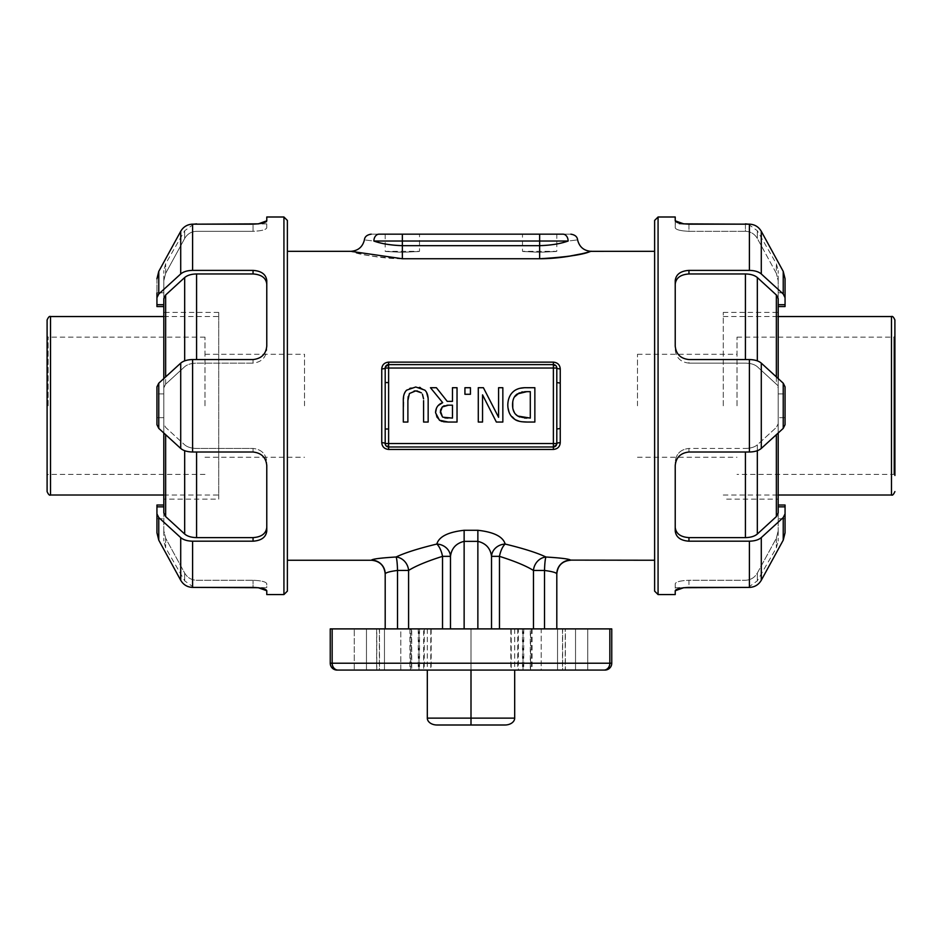 <?xml version="1.0" encoding="UTF-8"?>
<svg xmlns="http://www.w3.org/2000/svg" width="942" height="942" viewBox="0 0 942 942"><rect width="100%" height="100%" fill="white"/><g stroke="black" fill="none" stroke-linecap="round" stroke-linejoin="round"><path stroke-width="0.71" stroke-dasharray="4.71 3.53" d="M504.983 724.999L437.017 724.999M471 724.999L471 718.134L514.685 718.134M471 670.08L522.48 670.08L419.52 670.08L471 670.08L471 628.891L419.52 628.891L522.48 628.891L427.315 628.891L514.685 628.891L471 628.891L471 718.134L427.315 718.134M514.685 628.891L514.685 670.08M427.315 628.891L427.315 670.08M604.894 670.08L603.928 670.08A6.865 5.911 90 0 0 609.839 663.215L611.758 663.215A6.865 6.865 0 0 1 604.894 670.08A6.865 6.865 0 0 0 611.758 663.215L611.758 628.891L332.161 628.891L332.161 663.215L609.839 663.215L609.839 628.891M565.377 628.891L587.726 628.891L565.377 628.891L565.377 670.08L587.726 670.08L541.214 670.08L575.538 670.08L541.214 670.08L575.538 670.08L541.214 670.08L541.214 628.891L575.538 628.891L541.214 628.891L575.538 628.891L541.214 628.891L541.214 670.08M530.57 628.891L410.512 628.891L532.077 628.891L530.57 628.891L530.57 670.08L409.923 670.08L423.653 670.08L423.653 628.891L409.923 628.891L531.488 628.891L423.653 628.891M400.786 670.08L400.786 628.891L366.462 628.891L400.786 628.891L366.462 628.891L400.786 628.891L400.786 670.08L354.274 670.08L376.776 670.08L376.776 628.891L354.274 628.891L376.776 628.891M330.242 663.215L332.161 663.215A6.865 5.911 90 0 0 338.072 670.08L337.106 670.08A6.865 6.865 0 0 1 330.242 663.215L330.242 628.891L332.161 628.891M376.623 628.891L376.623 670.08L379.355 670.08L379.355 628.891M379.508 628.891L379.508 670.08L384.466 670.08L379.355 670.08M379.508 670.08L376.776 670.08M376.623 670.08L354.274 670.08L354.274 628.891L354.274 670.08M530.57 670.08L523.034 670.08L523.034 628.891M510.823 628.891L510.823 670.08L523.034 670.08M510.823 670.08L430.788 670.08L430.788 628.891M418.248 628.891L418.248 670.08L430.788 670.08M418.248 670.08L411.701 670.08L411.701 628.891M424.241 628.891L424.241 670.08L411.701 670.08M424.241 670.08L518.347 670.08L518.347 628.891M532.077 628.891L532.077 670.08L518.347 670.08M565.377 670.08L562.645 670.08L562.645 628.891M562.492 628.891L562.492 670.08L557.534 670.08L562.645 670.08M562.492 670.08L565.224 670.08L565.224 628.891M587.726 670.08L587.726 628.891L587.726 670.08L565.224 670.08M523.752 628.891L523.752 670.08L530.299 670.08L530.299 628.891M517.759 628.891L517.759 670.08L530.299 670.08M517.759 670.08L423.653 670.08M411.43 628.891L411.43 670.08L410.512 670.08L410.512 628.891M411.43 670.08L418.966 670.08L418.966 628.891M431.177 628.891L431.177 670.08L418.966 670.08M431.177 670.08L511.212 670.08L511.212 628.891M523.752 670.08L511.212 670.08M568.12 241.034L373.88 241.034C361.398 239.551 361.398 239.551 373.88 241.034C381.428 243.754 390.918 245.309 402.352 245.674L539.648 245.674C551.082 245.309 560.572 243.754 568.132 241.022C580.602 239.551 580.602 239.551 568.12 241.034A6.865 5.181 90 0 0 562.951 234.169C573.325 234.169 573.325 234.169 562.951 234.169M373.88 241.034A6.865 5.181 90 0 1 379.049 234.169L556.804 234.169L522.48 234.169L556.804 234.169L556.804 251.326L522.48 251.326L522.48 234.169M379.049 234.169C368.675 234.169 368.675 234.169 379.049 234.169M591.129 251.337L580.825 253.951M566.801 256.648L539.648 258.744L402.352 258.744C370.359 258.72 344.124 249.065 352.155 251.679C359.573 254.823 376.305 257.178 402.352 258.744L402.352 234.169L419.52 234.169L402.352 234.169M654.631 405.79L654.631 251.326L654.631 405.79M287.369 405.79L287.369 251.326L287.369 405.79M570.534 560.113A13.73 13.718 0 0 0 556.804 573.831L556.804 573.831C556.169 572.571 552.059 571.441 544.488 570.428A13.73 1.401 -88.8 0 1 545.889 556.993A13.73 12.258 114.5 0 0 533.408 570.428C526.166 565.918 514.897 561.232 499.601 556.381A13.73 5.605 -77.2 0 1 505.324 544.087A13.73 12.246 168.3 0 0 491.665 556.381C490.605 548.315 486.048 543.298 478.006 541.356L478.006 530.287C494.103 532.077 503.205 536.681 505.324 544.087C523.67 548.538 537.199 552.848 545.889 556.993C561.055 557.923 569.262 558.959 570.534 560.113L570.534 560.243M436.676 544.087C438.795 536.681 447.897 532.077 463.994 530.287L463.994 541.356C455.952 543.298 451.395 548.315 450.335 556.381A13.73 12.246 -168.3 0 0 436.676 544.087A13.73 5.605 77.2 0 1 442.399 556.381C427.103 561.232 415.834 565.918 408.592 570.428A13.73 12.258 -114.5 0 0 396.111 556.993C404.801 552.848 418.33 548.538 436.676 544.087M371.466 560.113C372.738 558.959 380.945 557.923 396.111 556.993A13.73 1.401 88.8 0 1 397.512 570.428C389.941 571.441 385.831 572.571 385.196 573.831A13.73 13.718 180 0 0 371.466 560.113L371.466 560.243M491.665 628.891L385.196 628.891L491.665 628.891L491.665 556.381L499.601 556.381L499.601 628.891M557.534 670.08L557.534 628.891L557.534 670.08M384.466 628.891L384.466 670.08L384.466 628.891M304.525 405.79L304.525 354.298L304.525 405.79M637.475 405.79L637.475 354.298L637.475 405.79M737.009 405.79L737.009 337.142L737.009 405.79M402.352 252.279C380.215 251.243 380.215 251.243 402.352 252.279C380.215 251.243 380.215 251.243 402.352 252.279C424.489 251.243 424.489 251.243 402.352 252.279C424.489 251.243 424.489 251.243 402.352 252.279M539.648 252.279C517.511 251.243 517.511 251.243 539.648 252.279C517.511 251.243 517.511 251.243 539.648 252.279C561.785 251.243 561.785 251.243 539.648 252.279C561.785 251.243 561.785 251.243 539.648 252.279M556.804 428.999L556.804 443.541L553.378 446.979L388.622 446.979L385.196 443.541L385.196 428.999M385.196 382.57L385.196 368.028L388.622 364.601L553.378 364.601L556.804 368.028L556.804 382.57M470.435 387.715L470.435 394.286L464.936 394.286L464.936 387.715L470.435 387.715M509.563 413.385L507.797 404.848C507.997 398.336 510.34 393.544 514.803 390.471L520.102 388.269M523.858 387.81L534.856 387.715L534.856 422.04L527.049 422.04M521.585 421.722L519.584 421.345M515.733 419.897L509.622 413.491M483.399 387.715L498.589 417.306L498.589 387.715L502.84 387.715L502.84 422.04L496.363 422.04L482.54 394.863L482.54 422.04L478.289 422.04L478.289 387.715L483.399 387.715M442.681 402.658L430.47 387.715L436.393 387.715L447.238 401.374L452.466 401.374L452.466 387.715L457.035 387.715L457.035 422.04L448.192 422.04M443.541 421.769L442.069 421.451M439.455 420.226L436.605 417.247M436.582 417.2L435.557 412.726M436.429 408.216L438.254 405.507M420.25 387.539L424.877 390.165L426.596 392.449M428.045 397.877L428.163 422.04L423.594 422.04L423.594 400.621M423.547 398.831L423.347 396.935M423.288 396.617L422.416 394.18M421.427 392.838L419.626 391.601M419.249 391.448L417.471 391.001M414.115 391.001L409.523 393.462M409.358 393.697L408.192 396.594M407.886 400.515L407.886 422.04L403.317 422.04L403.894 395.075M404.047 394.474L406.603 390.165L410.088 387.892L419.543 387.362M654.631 591.129L654.631 220.44M675.226 217.001L675.226 227.834C675.979 229.766 680.548 230.931 688.955 231.308C680.548 230.931 675.979 229.766 675.226 227.834L675.226 220.817M749.396 270.389L688.955 270.389C680.56 270.966 675.979 274.369 675.226 280.598L675.226 349.506C675.979 357.63 680.548 362.175 688.955 363.129L745.428 363.129C750.668 363.247 754.624 364.436 757.321 366.721L778.198 385.879L778.198 296.695L778.198 306.562L778.198 304.713L785.063 304.713L785.063 306.562L785.063 278.773L785.063 297.696L783.226 293.998L761.289 273.957C758.593 271.685 754.624 270.495 749.396 270.389L749.396 224.161L688.955 224.161L688.955 231.308L745.428 231.308L688.955 231.308L688.955 224.161L675.226 223.866M778.198 385.879L778.198 417.671L778.198 387.857L776.361 384.159L757.321 366.721C754.624 364.436 750.668 363.247 745.428 363.129L688.955 363.129L688.955 359.561C680.56 358.619 675.979 354.098 675.226 345.997L675.226 349.506C675.979 357.63 680.548 362.175 688.955 363.129L688.955 359.561L749.396 359.561C754.624 359.667 758.593 360.857 761.289 363.129L783.226 383.182L785.063 386.868L785.063 424.701L785.063 393.897L785.063 424.701L783.226 428.386L761.289 448.439C758.593 450.712 754.624 451.901 749.396 452.007L688.955 452.007L688.955 448.439C680.548 449.393 675.979 453.938 675.226 462.063L675.226 527.461L675.226 462.063C675.979 453.938 680.548 449.393 688.955 448.439L745.428 448.439L688.955 448.439L688.955 452.007C680.56 452.949 675.979 457.471 675.226 465.572L675.226 530.97C675.979 537.199 680.56 540.602 688.955 541.191L749.396 541.191C754.624 541.073 758.593 539.884 761.289 537.611L783.226 517.57L785.063 513.873L785.063 532.795L785.063 505.006L785.063 506.855L778.198 506.855L778.198 505.006L778.198 530.805L778.198 505.006M785.063 532.795L783.226 540.178L761.289 580.26C758.593 584.817 754.624 587.196 749.396 587.408L688.955 587.408L688.955 580.26C680.548 580.649 675.979 581.803 675.226 583.746L675.226 594.567M675.226 587.702L688.955 587.408L688.955 580.26L745.428 580.26C750.668 580.048 754.624 577.658 757.321 573.089L776.361 538.2L778.198 530.805L776.361 538.2L757.321 573.089C754.624 577.658 750.668 580.048 745.428 580.26L688.955 580.26C680.548 580.649 675.979 581.803 675.226 583.746L675.226 590.752M266.774 594.567L266.774 590.752M163.802 506.855L156.937 506.855L156.937 513.873L158.774 517.57L180.711 537.611C183.407 539.884 187.376 541.073 192.604 541.191L192.604 587.408L253.045 587.408L253.045 580.26L253.045 587.408L266.774 587.702L266.774 583.746C266.021 581.803 261.452 580.649 253.045 580.26L196.572 580.26C191.332 580.048 187.376 577.658 184.679 573.089L165.639 538.2L163.802 530.805L163.802 505.006L163.802 530.805L165.639 538.2L184.679 573.089C187.376 577.658 191.332 580.048 196.572 580.26L253.045 580.26C261.452 580.649 266.021 581.803 266.774 583.746L266.774 587.702M192.604 541.191L253.045 541.191L253.045 537.611L196.572 537.611C191.332 537.505 187.376 536.304 184.679 534.032L165.639 516.581L163.802 512.884L163.802 387.857L165.639 384.159L184.679 366.721L163.802 385.879L163.802 423.712L165.639 427.409L184.679 444.848L165.639 427.409L163.802 423.712L163.802 433.037L163.802 312.426L163.802 499.142L218.721 499.142L218.721 312.426L218.721 499.142M253.045 537.611C261.452 537.034 266.021 533.655 266.774 527.461L266.774 530.97C266.021 537.199 261.44 540.602 253.045 541.191M192.604 452.007C187.376 451.901 183.407 450.712 180.711 448.439L158.774 428.386L156.937 424.701L156.937 386.868L156.937 393.897L156.937 386.868L158.774 383.182L180.711 363.129C183.407 360.857 187.376 359.667 192.604 359.561L192.604 452.007L253.045 452.007L253.045 448.439L196.572 448.439C191.332 448.321 187.376 447.132 184.679 444.848C187.376 447.132 191.332 448.321 196.572 448.439L253.045 448.439L253.045 452.007C261.44 452.949 266.021 457.471 266.774 465.572L266.774 462.063C266.021 453.938 261.452 449.393 253.045 448.439C261.452 449.393 266.021 453.938 266.774 462.063L266.774 527.461M192.604 359.561L253.045 359.561L253.045 363.129L196.572 363.129C191.332 363.247 187.376 364.436 184.679 366.721C187.376 364.436 191.332 363.247 196.572 363.129L253.045 363.129C261.452 362.175 266.021 357.63 266.774 349.506L266.774 345.997C266.021 354.098 261.44 358.619 253.045 359.561L253.045 363.129C261.452 362.175 266.021 357.63 266.774 349.506L266.774 280.598C266.021 274.369 261.44 270.966 253.045 270.389L192.604 270.389C187.376 270.495 183.407 271.685 180.711 273.957L158.774 293.998L156.937 297.696L156.937 304.713L163.802 304.713L163.802 296.695L184.679 277.537C187.376 275.264 191.332 274.063 196.572 273.957L253.045 273.957C261.452 274.534 266.021 277.914 266.774 284.107M156.937 297.696L156.937 278.773L158.774 271.39L180.711 231.308C183.407 226.763 187.376 224.373 192.604 224.161L253.045 224.161L253.045 231.308L196.572 231.308C191.332 231.52 187.376 233.91 184.679 238.479L165.639 273.368L163.802 280.763L163.802 292.832L163.802 280.763L165.639 273.368L184.679 238.479C187.376 233.91 191.332 231.52 196.572 231.308L253.045 231.308C261.452 230.931 266.021 229.766 266.774 227.834L266.774 217.001M266.774 223.866L253.045 224.161L253.045 231.308C261.452 230.931 266.021 229.766 266.774 227.834L266.774 220.817M47.1 491.594L47.1 319.974M47.1 405.79L47.1 336.106L47.1 405.79M894.9 319.974L894.9 475.463L894.9 336.106L894.9 475.463L893.876 474.427L893.876 337.142L893.876 474.427L737.009 474.427M723.279 405.79L723.279 312.426L723.279 405.79M526.825 418.095L530.299 418.095L530.299 391.66L526.825 391.66M519.76 417.012L521.656 417.6M521.892 417.659L524.517 418.012M512.766 407.886L515.38 414.033M514.332 397.1L513.743 398.231M513.696 398.336L512.742 401.916M524.517 391.742L523.01 391.896M521.491 392.155L519.278 392.849M447.933 418.095L452.466 418.095L452.466 405.19L448.463 405.19M442.976 417.212L444.754 417.824M440.55 410.053L440.397 411.006M446.955 405.237L445.401 405.437M444.918 405.531L444.118 405.767M723.279 312.426L778.198 312.426L778.198 499.142L723.279 499.142M778.198 499.142L778.198 423.712L776.361 427.409L778.198 423.712L778.198 417.671L778.198 433.037L778.198 387.857M156.937 506.855L156.937 513.873M163.802 298.685L163.802 304.713M163.802 385.879L163.802 296.695M163.802 280.763L163.802 270.578L163.802 280.763M163.802 378.543L163.802 387.857M156.937 417.671L156.937 393.897L156.937 417.671L163.802 417.671L156.937 417.671M156.937 278.773L156.937 306.562L156.937 292.832L163.802 292.832L163.802 306.562L163.802 292.832L156.937 292.832M163.802 306.562L156.937 306.562L156.937 304.713M192.604 587.408C187.376 587.196 183.407 584.817 180.711 580.26L158.774 540.178L156.937 532.795M163.802 530.805L163.802 540.991L163.802 530.805M156.937 518.736L163.802 518.736L156.937 518.736L156.937 505.006M757.321 450.688L757.321 444.848L776.361 427.409L757.321 444.848C754.624 447.132 750.668 448.321 745.428 448.439C750.668 448.321 754.624 447.132 757.321 444.848L757.321 534.032C754.624 536.304 750.668 537.505 745.428 537.611L688.955 537.611C680.548 537.034 675.979 533.655 675.226 527.461M675.226 462.063L675.226 465.572L675.226 462.063M675.226 284.107C675.979 277.914 680.548 274.534 688.955 273.957L745.428 273.957C750.668 274.063 754.624 275.264 757.321 277.537L757.321 360.88M757.321 534.032L776.361 516.581L778.198 512.884M778.198 306.562L778.198 280.763L778.198 306.562L785.063 306.562L785.063 297.696M778.198 280.763L778.198 270.578L778.198 280.763L776.361 273.368L778.198 280.763M778.198 530.805L778.198 540.991L778.198 530.805M745.428 224.161L745.428 231.308C750.668 231.52 754.624 233.91 757.321 238.479C754.624 233.91 750.668 231.52 745.428 231.308L745.428 223.866M776.361 273.368L757.321 238.479L776.361 273.368L776.361 263.713L776.361 273.368M749.396 224.161C754.624 224.373 758.593 226.763 761.289 231.308L783.226 271.39L785.063 278.773M785.063 513.873L785.063 506.855M785.063 505.006L785.063 518.736L778.198 518.736L785.063 518.736M778.198 296.695L757.321 277.537M48.124 405.79L48.124 337.142L48.124 405.79M204.991 405.79L204.991 337.142L204.991 405.79M539.648 258.744L539.648 234.169M464.123 530.287L477.877 530.287M544.488 628.891L544.488 570.428L533.408 570.428L533.408 628.891M478.006 628.891L478.006 541.356L463.994 541.356L463.994 628.891M450.335 628.891L450.335 556.381L442.399 556.381L442.399 628.891M408.592 628.891L408.592 570.428L397.512 570.428L397.512 628.891M658.069 217.001L658.069 594.567M749.396 452.007L749.396 359.561M749.396 587.408L749.396 541.191M283.931 594.567L283.931 217.001M192.604 224.161L192.604 270.389M50.527 316.547L50.527 495.021M891.473 495.021L891.473 316.547M196.572 273.957L196.572 359.561M163.802 393.897L156.937 393.897L163.802 393.897M253.045 273.957L253.045 270.389M184.679 534.032L184.679 450.688M196.572 452.007L196.572 537.611M165.639 434.721L165.639 516.581M184.679 360.88L184.679 277.537M165.639 273.368L165.639 263.713L165.639 273.368M184.679 238.479L184.679 230.731L184.679 238.479M165.639 384.159L165.639 376.847M180.711 273.957L180.711 231.308M158.774 271.39L158.774 293.998M180.711 448.439L180.711 363.129M158.774 383.182L158.774 428.386M180.711 580.26L180.711 537.611M158.774 517.57L158.774 540.178M165.639 538.2L165.639 547.855L165.639 538.2M184.679 573.089L184.679 580.837L184.679 573.089M688.955 537.611L688.955 541.191M745.428 537.611L745.428 452.007M745.428 359.561L745.428 273.957M688.955 270.389L688.955 273.957M776.361 516.581L776.361 434.721M757.321 238.479L757.321 230.731L757.321 238.479M776.361 376.847L776.361 384.159M778.198 393.897L785.063 393.897L778.198 393.897M785.063 417.671L778.198 417.671L785.063 417.671M778.198 292.832L785.063 292.832L778.198 292.832M761.289 231.308L761.289 273.957M783.226 293.998L783.226 271.39M761.289 363.129L761.289 448.439M783.226 428.386L783.226 383.182M761.289 537.611L761.289 580.26M783.226 540.178L783.226 517.57M776.361 538.2L776.361 547.855L776.361 538.2M757.321 573.089L757.321 580.837L757.321 573.089M531.488 628.891L531.488 670.08M409.923 628.891L409.923 670.08M637.475 457.27L737.009 457.27M637.475 354.298L737.009 354.298M366.462 628.891L366.462 670.08L366.462 628.891M575.538 628.891L575.538 670.08L575.538 628.891M419.52 628.891L419.52 670.08M522.48 628.891L522.48 670.08M385.196 234.169L385.196 251.326L419.52 251.326L419.52 234.169M553.378 364.601C556.133 365.484 557.287 366.626 556.804 368.028M388.622 446.979C385.867 446.084 384.713 444.942 385.196 443.541M163.802 495.021L218.721 495.021M163.802 316.547L218.721 316.547M723.279 495.021L778.198 495.021M723.279 316.547L778.198 316.547M218.721 312.426L163.802 312.426M193.758 224.161L184.679 230.731L165.639 263.713L163.802 270.578M193.758 587.408L184.679 580.837L165.639 547.855L163.802 540.991M748.242 224.161L757.321 230.731L776.361 263.713L778.198 270.578M748.242 587.408L757.321 580.837L776.361 547.855L778.198 540.991M204.991 337.142L48.124 337.142L47.1 336.106M204.991 474.427L48.124 474.427L47.1 475.463M737.009 337.142L893.876 337.142L894.9 336.106M204.991 457.27L304.525 457.27M204.991 354.298L304.525 354.298"/><path stroke-width="1.41" d="M471 670.08L471 724.999L437.017 724.999A9.703 6.865 180 0 1 427.315 718.134L427.315 670.08M471 724.999L504.983 724.999A9.703 6.865 0 0 0 514.685 718.134L427.315 718.134M514.685 670.08L514.685 718.134M337.106 670.08L604.894 670.08A6.865 6.865 0 0 0 611.758 663.215L611.758 628.891L330.242 628.891L330.242 663.215A6.865 6.865 0 0 0 337.106 670.08M611.758 663.215L609.839 663.215A6.865 5.911 -90 0 1 603.928 670.08L587.726 670.08M541.214 670.08L532.077 670.08M410.512 670.08L400.786 670.08M354.274 670.08L338.072 670.08A6.865 5.911 -90 0 1 332.161 663.215L330.242 663.215M539.648 234.169L539.648 241.034L568.12 241.034C580.602 239.551 580.602 239.551 568.12 241.034A6.865 5.181 -90 0 0 562.951 234.169L379.049 234.169C368.675 234.169 368.675 234.169 379.049 234.169A6.865 5.181 -90 0 0 373.88 241.034C361.398 239.551 361.398 239.551 373.88 241.034L402.352 241.034L402.352 234.169M562.951 234.169C573.325 234.169 573.325 234.169 562.951 234.169L556.804 234.169M371.172 234.169C366.968 234.829 364.719 236.736 364.401 239.88C362.646 246.957 358.137 250.772 350.86 251.326L402.352 258.744L402.352 245.674C390.895 245.285 381.404 243.743 373.892 241.046M568.12 241.022C560.572 243.754 551.082 245.309 539.648 245.674L539.648 258.744C571.641 258.732 597.887 249.053 589.833 251.679C582.427 254.823 565.706 257.178 539.648 258.744L402.352 258.744M580.825 253.951L566.801 256.648M287.369 251.326L287.369 591.129L287.369 220.44L287.369 251.326L350.86 251.326M463.994 530.287L464.123 530.287C448.074 532.077 438.972 536.669 436.829 544.052A13.73 12.234 -168.1 0 1 450.476 556.345C451.548 548.303 456.105 543.31 464.135 541.356L477.865 541.356C485.895 543.31 490.452 548.303 491.524 556.345A13.73 12.234 168.1 0 1 505.171 544.052A13.73 5.581 -77.2 0 0 499.472 556.345C514.874 561.22 526.201 565.93 533.466 570.463A13.73 12.281 114.5 0 1 545.96 557.016A13.73 1.437 -88.7 0 0 544.523 570.463C552.083 571.476 556.18 572.595 556.804 573.831A13.73 13.718 180 0 1 570.534 560.113C569.286 558.983 561.091 557.947 545.96 557.016C537.246 552.848 523.646 548.527 505.171 544.052C503.028 536.669 493.926 532.077 477.865 530.287L478.006 530.287M385.196 573.831L385.196 628.891L385.196 573.831C385.831 572.571 389.941 571.441 397.512 570.428A13.73 1.401 88.8 0 0 396.111 556.993A13.73 12.258 -114.5 0 1 408.592 570.428C415.858 565.895 427.173 561.208 442.528 556.345A13.73 5.581 77.2 0 0 436.829 544.052C418.401 548.515 404.836 552.824 396.111 556.993C380.945 557.923 372.738 558.959 371.466 560.113L371.466 560.243C379.803 561.055 384.371 565.636 385.196 573.972L385.196 573.831A13.73 13.718 0 0 0 371.466 560.113M553.378 449.44C557.593 448.993 559.878 446.755 560.243 442.716L560.243 368.852C559.878 364.825 557.593 362.576 553.378 362.128L388.622 362.128C384.407 362.576 382.122 364.813 381.757 368.852L381.757 442.716C382.122 446.743 384.407 448.993 388.622 449.44L553.378 449.44L553.378 443.541L385.196 443.541A3.427 3.427 0 0 0 388.622 446.979L388.622 368.028L385.196 368.028L385.196 382.57L388.622 382.57M556.804 573.831L556.804 628.891L556.804 573.831M385.196 382.57L385.196 428.999L388.622 428.999M385.196 428.999L385.196 443.541A3.427 0.824 180 0 0 381.757 442.716M388.622 362.128L388.622 364.601L553.378 364.601L553.378 368.028L388.622 368.028L388.622 364.601A3.427 3.427 0 0 0 385.196 368.028A3.427 0.824 0 0 1 381.757 368.852M560.243 368.852A3.427 0.824 0 0 1 556.804 368.028A3.427 3.427 0 0 0 553.378 364.601L553.378 362.128M388.622 449.44L388.622 446.979L553.378 446.979A3.427 3.427 0 0 0 556.804 443.541A3.427 0.824 180 0 1 560.243 442.716M556.804 382.57L556.804 368.028L553.378 368.028L553.378 443.541L556.804 443.541L556.804 382.57L560.243 383.076M556.804 428.999L560.243 428.492M520.102 388.269L523.858 387.81M527.049 422.04L534.856 422.04L534.856 387.715L526.955 387.715C521.868 387.539 517.817 388.457 514.803 390.471C510.34 393.544 507.997 398.336 507.797 404.848C507.903 411.548 510.223 416.364 514.744 419.32C516.923 421.074 521.02 421.981 527.049 422.04L521.585 421.722M519.584 421.345L515.733 419.897M442.069 421.451L439.455 420.226L448.192 422.04L443.541 421.769M438.254 405.507L442.681 402.658C438.124 404.318 435.746 407.674 435.557 412.726L436.429 408.216M426.596 392.449L428.045 397.877M422.416 394.18L423.547 398.831M417.471 391.001L415.752 390.883L421.427 392.838M409.523 393.462L415.752 390.883L414.115 391.001M409.358 393.697L407.886 400.515L408.192 396.594M403.894 395.075L404.047 394.474M419.543 387.362L420.25 387.539M654.631 405.79L654.631 591.129L658.069 594.567L658.069 217.001L654.631 220.44L654.631 405.79M658.069 594.567L675.226 594.567L675.226 590.752C675.979 588.891 680.56 587.773 688.955 587.408L749.396 587.408C754.624 587.196 758.593 584.817 761.289 580.26L783.226 540.178L785.063 532.795L785.063 513.873L783.226 517.57L761.289 537.611C758.593 539.884 754.624 541.073 749.396 541.191L688.955 541.191C680.56 540.602 675.979 537.199 675.226 530.97L675.226 465.572C675.979 457.471 680.56 452.949 688.955 452.007L749.396 452.007C754.624 451.901 758.593 450.712 761.289 448.439L783.226 428.386L785.063 424.701L785.063 386.868L783.226 383.182L761.289 363.129C758.593 360.857 754.624 359.667 749.396 359.561L688.955 359.561C680.56 358.619 675.979 354.098 675.226 345.997L675.226 280.598C675.979 274.369 680.56 270.966 688.955 270.389L749.396 270.389C754.624 270.495 758.593 271.685 761.289 273.957L783.226 293.998L785.063 297.696L785.063 278.773L783.226 271.39L761.289 231.308C758.593 226.763 754.624 224.373 749.396 224.161L688.955 224.161C680.56 223.796 675.979 222.677 675.226 220.817L675.226 217.001L658.069 217.001M745.428 224.161L683.715 223.866L675.226 220.817M675.226 590.752L683.715 587.702L748.242 587.408M163.802 304.713L156.937 304.713L156.937 297.696L158.774 293.998L180.711 273.957C183.407 271.685 187.376 270.495 192.604 270.389L253.045 270.389C261.44 270.966 266.021 274.369 266.774 280.598L266.774 345.997C266.021 354.098 261.44 358.619 253.045 359.561L192.604 359.561C187.376 359.667 183.407 360.857 180.711 363.129L158.774 383.182L156.937 386.868L156.937 424.701L158.774 428.386L180.711 448.439C183.407 450.712 187.376 451.901 192.604 452.007L253.045 452.007C261.44 452.949 266.021 457.471 266.774 465.572L266.774 530.97C266.021 537.199 261.44 540.602 253.045 541.191L192.604 541.191C187.376 541.073 183.407 539.884 180.711 537.611L158.774 517.57L156.937 513.873L156.937 532.795L158.774 540.178L180.711 580.26C183.407 584.817 187.376 587.196 192.604 587.408L253.045 587.408C261.44 587.773 266.021 588.891 266.774 590.752L266.774 594.567L283.931 594.567L287.369 591.129M193.758 587.408L258.285 587.702L266.774 590.752M283.931 594.567L283.931 217.001L266.774 217.001L266.774 220.817L258.285 223.866L196.572 224.161M192.604 270.389L192.604 224.161L253.045 224.161C261.44 223.796 266.021 222.677 266.774 220.817M47.1 405.79L47.1 491.594C48.383 494.491 49.526 495.633 50.527 495.021L50.527 316.547C49.526 315.935 48.383 317.089 47.1 319.974L47.1 405.79M894.9 475.463L894.9 319.974C893.617 317.089 892.474 315.935 891.473 316.547L891.473 495.021C892.474 495.633 893.617 494.491 894.9 491.594M464.936 394.286L470.435 394.286L470.435 387.715L464.936 387.715L464.936 394.286M515.38 414.033L517.759 416.034C514.297 413.903 512.566 410.194 512.554 404.907C512.554 399.655 514.144 396.005 517.335 393.944L526.825 391.66L530.299 391.66L530.299 418.095L517.759 416.034L519.76 417.012M524.517 418.012L526.825 418.095M512.742 401.916L512.766 407.886M519.278 392.849L514.332 397.1M526.825 391.66L524.517 391.742M523.01 391.896L521.491 392.155M496.363 422.04L502.84 422.04L502.84 387.715L498.589 387.715L498.589 417.306L483.399 387.715L478.289 387.715L478.289 422.04L482.54 422.04L482.54 394.863L496.363 422.04M440.397 411.006L442.481 416.917L440.314 412.361L442.257 406.968L448.463 405.19L452.466 405.19L452.466 418.095L442.976 417.212M444.754 417.824L445.707 417.977M445.731 417.977L447.933 418.095M444.118 405.767L442.257 406.968L440.55 410.053M448.192 422.04L457.035 422.04L457.035 387.715L452.466 387.715L452.466 401.374L447.238 401.374L436.393 387.715L430.47 387.715L442.681 402.658M448.463 405.19L446.955 405.237M435.557 412.726L439.455 420.226M423.594 400.621L423.594 422.04L428.163 422.04L428.163 400.621C428.269 395.875 427.173 392.39 424.877 390.165L415.752 386.997L406.603 390.165C404.283 392.425 403.188 395.911 403.317 400.621L403.317 422.04L407.886 422.04L407.886 400.515M266.774 527.461C266.021 533.655 261.452 537.034 253.045 537.611L196.572 537.611C191.332 537.505 187.376 536.304 184.679 534.032L165.639 516.581L163.802 512.884L163.802 433.037L163.802 499.142M778.198 512.884L778.198 506.855L785.063 506.855L785.063 505.006L778.198 505.006L778.198 433.037L778.198 512.884L776.361 516.581L757.321 534.032C754.624 536.304 750.668 537.505 745.428 537.611L688.955 537.611C680.548 537.034 675.979 533.655 675.226 527.461M675.226 284.107C675.979 277.914 680.548 274.534 688.955 273.957L745.428 273.957C750.668 274.063 754.624 275.264 757.321 277.537L776.361 294.987L778.198 298.685L778.198 378.543L778.198 312.426M156.937 292.832L156.937 297.696M266.774 284.107C266.021 277.914 261.452 274.534 253.045 273.957L196.572 273.957C191.332 274.063 187.376 275.264 184.679 277.537L165.639 294.987L163.802 298.685L163.802 378.543M192.604 224.161C187.376 224.373 183.407 226.763 180.711 231.308L158.774 271.39L156.937 278.773M156.937 304.713L156.937 306.562L163.802 306.562M156.937 532.795L156.937 518.736M156.937 513.873L156.937 506.855L163.802 506.855M156.937 505.006L163.802 505.006L156.937 505.006L156.937 506.855M785.063 518.736L785.063 532.795M778.198 298.685L778.198 304.713L785.063 304.713L785.063 297.696M785.063 278.773L785.063 306.562L778.198 306.562M785.063 506.855L785.063 513.873M609.839 628.891L609.839 663.215L332.161 663.215L332.161 628.891M402.352 241.034L539.648 241.034L539.648 245.674L402.352 245.674L402.352 241.034M654.631 560.243L570.534 560.113M477.865 628.891L477.865 530.287L464.135 530.287L464.135 628.891M533.466 628.891L533.466 570.463L544.523 570.463L544.523 628.891M397.512 628.891L397.512 570.428L408.592 570.428L408.592 628.891M442.528 628.891L442.528 556.345L450.476 556.345L450.476 628.891M491.524 628.891L491.524 556.345L499.472 556.345L499.472 628.891M749.396 359.561L749.396 452.007M749.396 224.161L749.396 270.389M749.396 541.191L749.396 587.408M192.604 452.007L192.604 359.561M192.604 587.408L192.604 541.191M253.045 270.389L253.045 273.957M253.045 537.611L253.045 541.191M184.679 277.537L184.679 360.88M196.572 359.561L196.572 273.957M165.639 376.847L165.639 294.987M165.639 516.581L165.639 434.721M184.679 450.688L184.679 534.032M196.572 537.611L196.572 452.007M158.774 428.386L158.774 383.182M180.711 363.129L180.711 448.439M158.774 293.998L158.774 271.39M180.711 231.308L180.711 273.957M180.711 537.611L180.711 580.26M158.774 540.178L158.774 517.57M688.955 273.957L688.955 270.389M745.428 273.957L745.428 359.561M745.428 452.007L745.428 537.611M688.955 541.191L688.955 537.611M757.321 360.88L757.321 277.537M776.361 294.987L776.361 376.847M776.361 434.721L776.361 516.581M757.321 534.032L757.321 450.688M783.226 383.182L783.226 428.386M761.289 448.439L761.289 363.129M783.226 271.39L783.226 293.998M761.289 273.957L761.289 231.308M761.289 580.26L761.289 537.611M783.226 517.57L783.226 540.178M577.599 239.88C577.281 236.736 575.032 234.829 570.828 234.169M577.599 239.892C579.342 246.969 583.852 250.784 591.129 251.337L654.631 251.326M287.369 560.243L371.466 560.243M570.534 560.243C562.197 561.055 557.629 565.636 556.804 573.972M283.931 217.001L287.369 220.44M50.527 495.021L163.802 495.021M50.527 316.547L163.802 316.547M778.198 495.021L891.473 495.021M778.198 316.547L891.473 316.547M193.758 224.161L196.572 223.866M745.428 223.866L748.242 224.161M778.198 505.006L785.063 505.006"/></g></svg>
